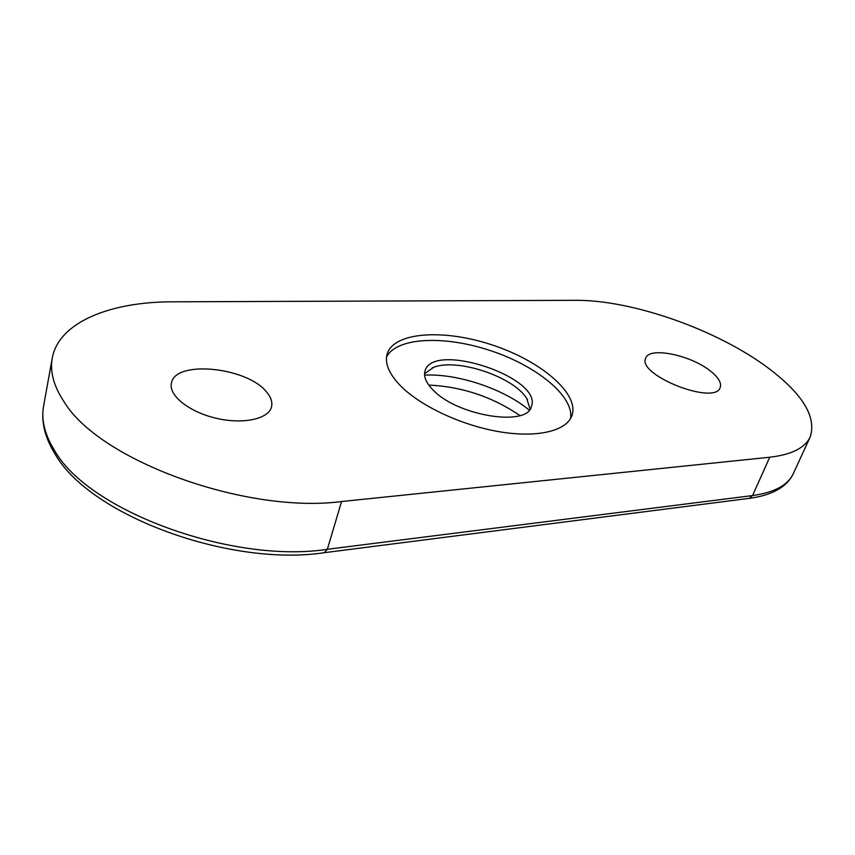 <?xml version="1.0" encoding="UTF-8"?>
<svg xmlns="http://www.w3.org/2000/svg" width="855" height="855" viewBox="0 0 855 855"><rect width="100%" height="100%" fill="white"/><g stroke="black" fill="none" stroke-linecap="round" stroke-linejoin="round"><path stroke-width="1.28" d="M519.904 415.551C492.405 396.827 462.031 386.663 428.793 385.071M769.746 457.233L341.562 501.532L327.337 549.295L752.528 495.569L769.746 457.233C791.623 454.668 805.111 447.902 810.209 436.916C816.664 416.994 802.813 394.134 768.634 368.345C717.281 329.677 632.037 299.806 575.308 300.319L172.71 301.815C110.541 301.73 58.717 322.079 52.251 358.17C49.793 371.551 53.694 386.022 63.943 401.594C99.18 460.706 246.379 514.101 341.562 501.532M266.578 392.028C271.003 397.212 272.638 402.16 271.505 406.884C268.652 419.003 243.141 424.668 216.112 418.245C189.051 411.992 168.36 395.331 171.449 383.083C175.093 359.613 247.384 367.19 266.578 392.028M710.473 371.081C718.478 377.472 721.716 382.944 720.188 387.507C714.887 405.879 636.526 374.811 645.728 358.17C649.084 346.467 690.776 354.975 710.473 371.081M400.429 385.712C420.318 406.029 461.604 425.416 499.448 431.754C537.346 438.155 566.427 430.963 571.877 415.765C579.84 393.877 541.172 361.141 492.801 345.163C444.557 328.822 393.973 331.687 387.155 353.959C384.536 363.172 388.961 373.753 400.429 385.712M529.245 410.133C503.948 388.918 457.564 373.4 424.593 375.121M530.089 409.064L526.68 398.409C513.545 376.756 457.222 357.914 433.699 367.297L424.572 373.763M433.164 390.083C457.211 415.872 527.257 427.083 531.372 406.574C543.47 377.803 432.694 340.739 425.042 370.995C423.417 376.585 426.121 382.944 433.164 390.083M570.542 418.576C574.421 396.528 536.887 366.004 490.93 350.774C445.049 335.278 396.709 337.062 386.535 357.005M749.204 498.369C762.307 496.648 772.909 493.089 781 487.681C786.611 483.812 790.704 479.153 793.28 473.67C787.925 485.213 774.341 492.501 752.528 495.569L749.204 498.369L324.494 552.672C231.042 567.036 90.683 516.345 55.297 454.411C44.781 437.589 40.88 421.408 43.616 405.858C41.051 419.805 44.749 434.757 54.699 450.735C88.856 511.408 233.137 563.979 327.337 549.295L324.323 552.693M43.616 405.858L52.251 358.17M793.28 473.67L810.209 436.916M433.699 367.297L432.245 367.864M526.68 398.409L527.503 399.734"/></g></svg>
